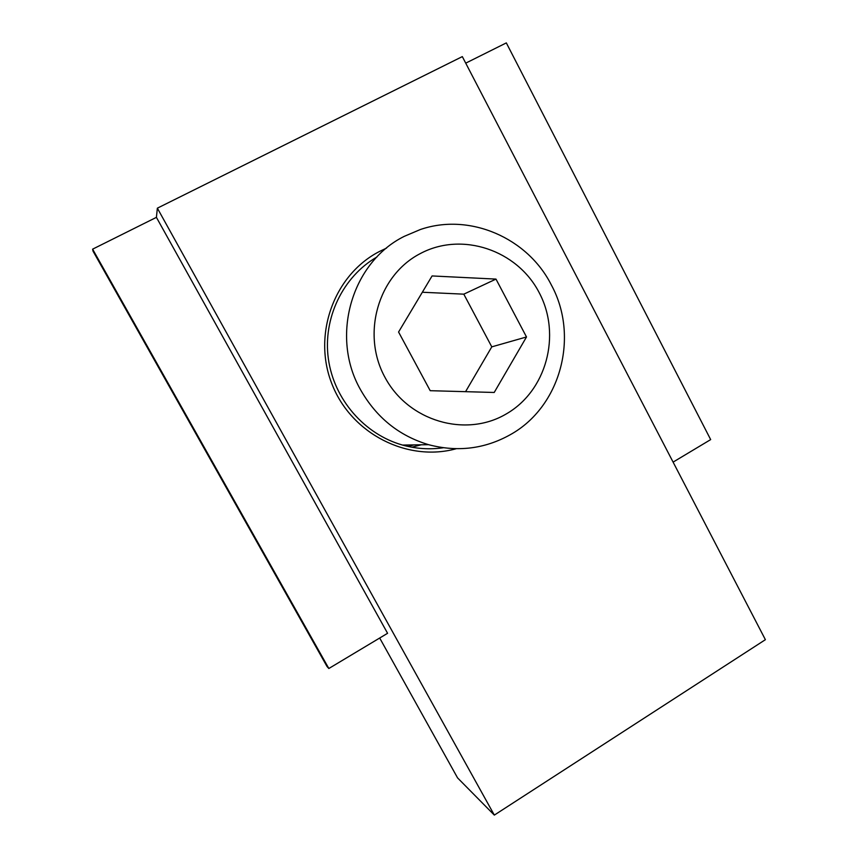 <?xml version="1.0" encoding="UTF-8"?>
<svg xmlns="http://www.w3.org/2000/svg" width="858" height="858" viewBox="0 0 858 858"><rect width="100%" height="100%" fill="white"/><g stroke="black" fill="none" stroke-linecap="round" stroke-linejoin="round"><path stroke-width="1.29" d="M376.93 256.992C342.825 276.684 322.758 318.221 328.357 358.762C333.912 399.313 364.446 434.395 402.552 445.066C416.076 448.82 429.676 449.721 443.35 447.758M360.639 389.907C376.426 417.567 399.067 435.821 428.571 444.68C457.464 452.284 484.673 448.97 510.199 434.749C560.596 406.939 579.515 336.583 551.329 284.942C527.734 237.988 469.766 212.516 420.345 229.526L404.29 236.336C351.566 262.334 330.008 336.636 360.639 389.907M385.103 377.584C361.1 334.245 378.013 275.439 420.184 253.636C462.012 231.177 517.374 250.161 539.221 292.717C561.679 334.974 546.428 391.28 505.791 414.21C465.519 437.762 408.494 421.278 385.103 377.584M408.161 446.482L413.846 444.894M421.299 444.787L411.797 447.2M386.518 248.112L379.322 251.544C333.891 274.989 312.194 335.049 332.11 384.427C351.544 433.998 407.722 462.226 456.22 448.734M494.326 815.1L157.357 208.172L462.323 56.607L765.39 639.682L494.326 815.1L457.571 777.895L379.686 638.02M673.09 462.119L710.671 439.596L506.327 42.9L465.722 63.149M328.839 668.5L92.61 249.163L93.007 251.104L327.005 666.462L328.839 668.5L387.58 633.29L156.413 217.353L157.357 208.172M92.61 249.163L156.413 217.353M398.573 332.025L432.078 275.944L495.988 279.097L526.501 336.969L494.208 392.471L430.201 390.69L398.573 332.025M465.562 391.677L491.784 346.857L463.803 294.165L422.34 292.246M463.803 294.165L495.988 279.097M491.784 346.857L526.501 336.969M428.571 444.68L402.552 445.066"/></g></svg>
